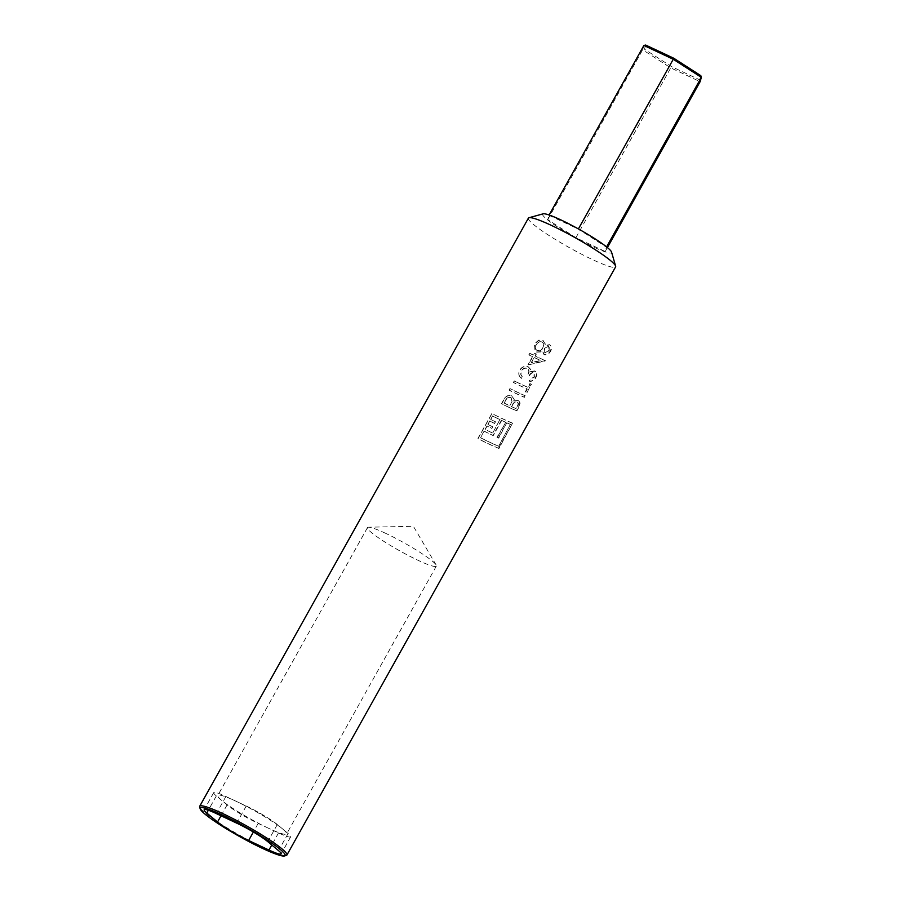 <?xml version="1.0" encoding="UTF-8"?>
<svg xmlns="http://www.w3.org/2000/svg" width="901" height="901" viewBox="0 0 901 901"><rect width="100%" height="100%" fill="white"/><g stroke="black" fill="none" stroke-linecap="round" stroke-linejoin="round"><path stroke-width="0.68" stroke-dasharray="4.5 3.38" d="M286.27 855.466A49.949 5.766 29.2 0 1 263.734 847.717A49.949 5.766 29.2 0 1 199.65 807.048M536.174 351.976L540.532 351.739L542.244 350.602L543.922 354.498C546.434 355.039 548.529 353.879 550.218 351.007C551.705 348.124 551.435 345.984 549.396 344.61L545.004 345.657L545.015 343.72L542.796 340.42L538.775 340.105L534.462 343.743L535.036 351.199L536.399 352.178L540.803 351.964L542.526 350.827L544.249 354.746C546.783 355.298 548.9 354.149 550.59 351.277C552.076 348.383 551.784 346.243 549.723 344.858L545.285 345.894L545.285 343.945L543.021 340.634L538.956 340.285L534.62 343.912L535.228 351.379L536.399 352.178M543.697 341.017L542.796 340.42L543.697 341.017M541.906 341.952L542.132 342.155C544.013 343.563 544.328 345.477 543.078 347.899C541.591 350.399 539.631 351.3 537.21 350.624L536.985 350.421C535.059 348.991 534.766 347.031 536.14 344.565C537.593 342.098 539.519 341.231 541.906 341.952C543.754 343.337 544.058 345.252 542.807 347.673C541.321 350.162 539.384 351.086 536.985 350.421L537.21 350.624C535.25 349.171 534.946 347.212 536.32 344.745C537.773 342.279 539.71 341.411 542.132 342.155L541.906 341.952M534.372 357.607A49.949 5.766 -150.8 0 0 536.962 358.835A49.949 5.766 -150.8 0 0 540.915 360.659L531.522 362.709L534.147 357.404A49.296 5.688 -150.8 0 0 536.692 358.609A49.296 5.688 -150.8 0 0 540.6 360.411L531.297 362.495L534.147 357.404M545.33 360.67A49.949 5.766 -150.8 0 1 537.818 357.303A49.949 5.766 -150.8 0 1 535.239 356.075L535.003 355.872A49.296 5.688 -150.8 0 0 537.548 357.078A49.296 5.688 -150.8 0 0 544.97 360.4L545.161 360.986L544.97 360.4M535.239 356.075L536.332 354.104A49.949 5.766 -150.8 0 1 534.71 353.316L533.606 355.287A49.949 5.766 -150.8 0 1 529.844 353.417L528.831 354.78A49.296 5.688 -150.8 0 0 532.536 356.627L527.997 364.736L544.79 360.715M529.687 353.248A49.296 5.688 -150.8 0 0 533.392 355.084L534.496 353.113A49.296 5.688 -150.8 0 0 536.106 353.89L535.003 355.872M530.52 369.647L528.189 366.775C524.731 365.603 521.904 366.718 519.708 370.131C518.098 373.431 518.616 376.111 521.262 378.183L522.118 376.641L520.665 374.23L521.397 370.942C522.839 368.464 524.765 367.563 527.198 368.239L527.423 368.441C529.45 370.198 529.574 372.473 527.772 375.278A49.949 5.766 -150.8 0 0 529.315 375.999C530.509 373.645 532.131 372.541 534.158 372.699L534.439 377.114L530.284 379.738L529.428 381.269C532.04 381.607 534.158 380.425 535.802 377.722C537.356 374.782 537.086 372.597 535.014 371.167L530.869 371.786L530.61 369.32L528.414 366.977C524.923 365.783 522.073 366.887 519.866 370.3C518.255 373.6 518.796 376.291 521.476 378.386L522.332 376.843L520.857 374.411L521.578 371.122C523.019 368.644 524.968 367.743 527.423 368.441L527.198 368.239C529.202 369.973 529.304 372.248 527.502 375.053A49.296 5.688 -150.8 0 0 529.033 375.762C530.227 373.408 531.827 372.304 533.842 372.451L534.09 376.843L529.957 379.49L529.101 381.022C531.68 381.348 533.786 380.166 535.442 377.451C536.985 374.512 536.737 372.338 534.687 370.919L530.588 371.55L530.52 369.647M520.643 377.654L521.476 378.386L520.643 377.654M531.635 384.423A49.949 5.766 -150.8 0 1 530.25 383.815L528.166 387.543A49.949 5.766 -150.8 0 1 522.377 384.918A49.949 5.766 -150.8 0 1 514.415 381.033L514.246 380.864A49.296 5.688 -150.8 0 0 522.107 384.693A49.296 5.688 -150.8 0 0 527.817 387.284L529.901 383.556A49.296 5.688 -150.8 0 0 531.275 384.153L526.612 393.41L531.275 384.153M514.246 380.864L513.39 382.396A49.296 5.688 -150.8 0 0 521.251 386.236A49.296 5.688 -150.8 0 0 526.961 388.827L524.878 392.543A49.296 5.688 -150.8 0 0 526.252 393.14M525.272 395.821A49.949 5.766 -150.8 0 1 518.098 392.599A49.949 5.766 -150.8 0 1 510.124 388.714L509.955 388.534A49.296 5.688 -150.8 0 0 517.827 392.374A49.296 5.688 -150.8 0 0 524.9 395.55L524.416 397.352L524.9 395.55M509.955 388.534L509.099 390.065A49.296 5.688 -150.8 0 0 516.971 393.906A49.296 5.688 -150.8 0 0 524.044 397.082M512.016 401.474L510.833 397.364L511.689 397.983L510.833 397.364C508.31 396.879 506.452 398.017 505.247 400.776L504.031 402.961A49.296 5.688 -150.8 0 0 509.842 405.777L512.016 401.474L509.842 405.777M513.953 399.301L511.689 395.832C508.547 394.773 506.013 395.843 504.087 399.042L501.508 403.659A49.296 5.688 -150.8 0 0 509.369 407.5A49.296 5.688 -150.8 0 0 516.453 410.676L518.312 407.342C520.294 404.234 520.17 401.936 517.962 400.427L513.761 400.979L513.953 399.301M505.405 422.141A49.296 5.688 -150.8 0 1 502.048 420.598A49.296 5.688 -150.8 0 1 501.406 420.294L501.666 420.519A49.949 5.766 -150.8 0 0 502.319 420.823A49.949 5.766 -150.8 0 0 505.72 422.389L496.947 437.267A49.296 5.688 -150.8 0 0 498.332 437.886L498.67 438.134A49.949 5.766 -150.8 0 1 497.262 437.514L505.72 422.389M501.406 420.294L492.948 435.42A49.296 5.688 -150.8 0 1 484.119 431.072L480.571 437.83A49.949 5.766 -150.8 0 0 490.178 442.537A49.949 5.766 -150.8 0 0 498.647 446.31L510.405 424.315L498.647 446.31M484.265 431.23A49.949 5.766 -150.8 0 0 493.219 435.634L501.666 420.519M499.897 419.584A49.296 5.688 -150.8 0 1 492.565 415.947L490.673 419.337A49.296 5.688 -150.8 0 0 495.426 421.713L494.536 423.324A49.296 5.688 -150.8 0 1 489.784 420.936L487.891 424.326A49.296 5.688 -150.8 0 0 492.644 426.702L491.946 428.504A49.949 5.766 -150.8 0 1 487.137 426.094L485.245 429.473A49.949 5.766 -150.8 0 0 492.667 433.156L499.897 419.584L492.667 433.156M492.43 432.942A49.296 5.688 -150.8 0 1 485.098 429.315L486.99 425.925A49.296 5.688 -150.8 0 0 491.743 428.313M498.963 448.507L498.557 448.225A49.296 5.688 -150.8 0 1 488.973 444.002A49.296 5.688 -150.8 0 1 477.868 438.505L491.878 413.435A49.296 5.688 -150.8 0 0 502.983 418.92A49.296 5.688 -150.8 0 0 512.579 423.143L498.963 448.507A49.949 5.766 -150.8 0 1 489.243 444.216A49.949 5.766 -150.8 0 1 477.98 438.663L492.002 413.582A49.949 5.766 -150.8 0 0 503.254 419.145A49.949 5.766 -150.8 0 0 512.973 423.425M484.119 431.072L480.436 437.661A49.296 5.688 -150.8 0 0 489.907 442.312A49.296 5.688 -150.8 0 0 498.264 446.04M385.774 533.392A39.441 4.55 -150.8 0 0 368.565 527.209A39.441 4.55 -150.8 0 0 367.484 527.614A39.441 4.55 -150.8 0 0 383.173 540.938A39.441 4.55 -150.8 0 0 418.053 560.309A39.441 4.55 -150.8 0 0 436.332 566.098A39.441 4.55 -150.8 0 0 436.118 564.961A39.441 4.55 -150.8 0 0 385.774 533.392M268.352 828.177A39.441 4.55 29.2 0 1 221.725 800.403A39.441 4.55 29.2 0 1 217.783 795.482A39.441 4.55 29.2 0 1 236.073 801.259A39.441 4.55 29.2 0 1 282.7 829.021L277.317 824.539A26.287 3.03 -150.8 0 0 246.232 806.023L225.903 796.484A26.287 3.03 -150.8 0 0 213.717 792.632A26.287 3.03 -150.8 0 0 216.341 795.921L227.097 804.897A26.287 3.03 -150.8 0 0 258.182 823.401L278.51 832.941A26.287 3.03 -150.8 0 0 290.696 836.804A26.287 3.03 -150.8 0 0 288.072 833.515L282.7 829.021A39.441 4.55 29.2 0 1 286.631 833.954A39.441 4.55 29.2 0 1 268.352 828.177M528.391 218.155A49.949 5.766 -150.8 0 0 548.27 235.015A49.949 5.766 -150.8 0 0 592.441 259.567A49.949 5.766 -150.8 0 0 615.597 266.887M509.639 407.725A49.949 5.766 -150.8 0 0 516.814 410.946L518.683 407.612C520.654 404.504 520.519 402.195 518.278 400.663L514.032 401.204L514.223 399.526L511.914 396.035C508.727 394.953 506.171 396.012 504.256 399.211L501.666 403.839A49.949 5.766 -150.8 0 0 509.639 407.725M518.953 401.069L517.962 400.427L518.953 401.069M510.124 388.714L509.268 390.246A49.949 5.766 -150.8 0 0 517.23 394.131A49.949 5.766 -150.8 0 0 524.416 397.352M514.415 381.033L513.559 382.576A49.949 5.766 -150.8 0 0 521.521 386.461A49.949 5.766 -150.8 0 0 527.31 389.086L525.227 392.802A49.949 5.766 -150.8 0 0 526.612 393.41M535.588 371.516L534.687 370.919L535.588 371.516M529.844 353.417L528.988 354.949A49.949 5.766 -150.8 0 0 532.75 356.819L528.211 364.928L545.161 360.986M550.286 345.207L549.396 344.61L550.286 345.207M543.157 213.83A39.441 4.55 -150.8 0 0 556.705 226.399A39.441 4.55 -150.8 0 0 593.23 246.863A39.441 4.55 -150.8 0 0 611.542 252.055M548.979 215.305L578.307 229.068L606.429 247.167L605.213 251.503L575.874 237.729L547.752 219.63L549.137 215.001M643.888 45.467L642.672 49.792L670.794 67.902L700.133 81.664L699.638 79.806L671.482 66.584L644.485 49.206L645.657 45.05M547.752 219.63L642.672 49.792L644.485 49.206M575.874 237.729L671.482 66.584M605.213 251.503L607.409 247.572M700.809 75.65L699.638 79.806M498.557 448.225L512.579 423.143M498.332 437.886L506.79 422.76A49.296 5.688 -150.8 0 0 510.405 424.315M492.644 426.702L491.946 428.504M487.891 424.326L488.027 424.484A49.949 5.766 -150.8 0 0 492.847 426.894M489.784 420.936L488.027 424.484M494.536 423.324L494.739 423.515A49.949 5.766 -150.8 0 1 489.919 421.105M495.426 421.713L494.739 423.515M490.673 419.337L490.82 419.494A49.949 5.766 -150.8 0 0 495.64 421.905M492.565 415.947L490.82 419.494M492.712 416.104A49.949 5.766 -150.8 0 0 500.145 419.787M506.79 422.76L498.67 438.134M507.117 423.019A49.949 5.766 -150.8 0 0 510.788 424.596M517.095 406.464C518.402 404.459 518.402 402.961 517.073 401.947L517.816 402.443L517.073 401.947C514.865 401.598 513.153 402.77 511.948 405.461L511.374 406.497A49.296 5.688 -150.8 0 0 515.935 408.547L517.095 406.464L515.935 408.547M511.374 406.497L512.241 405.698C513.435 403.006 515.158 401.835 517.399 402.195C518.739 403.209 518.751 404.729 517.444 406.723M511.655 406.723A49.949 5.766 -150.8 0 0 516.284 408.806M504.031 402.961L505.438 400.956C506.632 398.197 508.502 397.059 511.058 397.566L512.286 401.7M504.211 403.141A49.949 5.766 -150.8 0 0 510.101 406.002M548.799 350.512L544.745 352.989L544.305 348.417L548.585 346.175L549.238 346.615L549.159 350.771L544.745 352.989L544.598 348.653L548.585 346.175L549.159 350.771M278.51 832.941L271.775 844.992M288.072 833.515L278.522 850.612M258.182 823.401L253.372 832.006M227.097 804.897L221.015 815.777M216.341 795.921L208.334 810.247M225.903 796.484L216.353 813.58M246.232 806.023L236.67 823.12M277.317 824.539L267.755 841.635M436.118 564.961L413.39 526.308L368.565 527.209M367.484 527.614L217.783 795.482M290.696 836.804L281.146 853.9M213.717 792.632L204.155 809.729M436.332 566.098L286.631 833.954"/><path stroke-width="1.35" d="M262.551 848.415A48.643 5.609 -150.8 0 0 284.502 855.95A48.643 5.609 -150.8 0 0 267.8 840.453A48.643 5.609 -150.8 0 0 222.75 815.214A48.643 5.609 -150.8 0 0 200.168 808.816A48.643 5.609 -150.8 0 0 262.551 848.415M200.168 808.816L199.65 807.048A49.949 5.766 29.2 0 1 199.684 806.305A49.949 5.766 29.2 0 1 222.851 813.626A49.949 5.766 29.2 0 1 267.023 838.178A49.949 5.766 29.2 0 1 286.89 855.049A49.949 5.766 29.2 0 1 286.27 855.466L284.502 855.95M286.89 855.049L615.597 266.887A49.949 5.766 -150.8 0 0 615.631 266.144A49.949 5.766 -150.8 0 0 551.558 225.475A49.949 5.766 -150.8 0 0 529.011 217.727A49.949 5.766 -150.8 0 0 528.391 218.155L199.684 806.305M615.631 266.144L611.542 252.055A39.441 4.55 -150.8 0 0 560.951 219.945A39.441 4.55 -150.8 0 0 543.157 213.83L529.011 217.727M268.949 850.037A26.287 3.03 -150.8 0 0 281.146 853.9A26.287 3.03 -150.8 0 0 278.522 850.612L267.755 841.635A26.287 3.03 -150.8 0 0 236.67 823.12L216.353 813.58A26.287 3.03 -150.8 0 0 204.155 809.729A26.287 3.03 -150.8 0 0 206.779 813.017L217.546 821.994A26.287 3.03 -150.8 0 0 248.631 840.498L268.949 850.037L271.775 844.992M606.587 246.897L701.35 77.34L673.227 59.241L643.888 45.467L549.137 215.001M578.397 228.922L673.813 58.272L700.809 75.65L701.35 77.34L700.133 81.664L607.409 247.572M643.888 45.467L645.657 45.05L673.813 58.272M253.372 832.006L248.631 840.498M221.015 815.777L217.546 821.994M208.334 810.247L206.779 813.017"/></g></svg>
